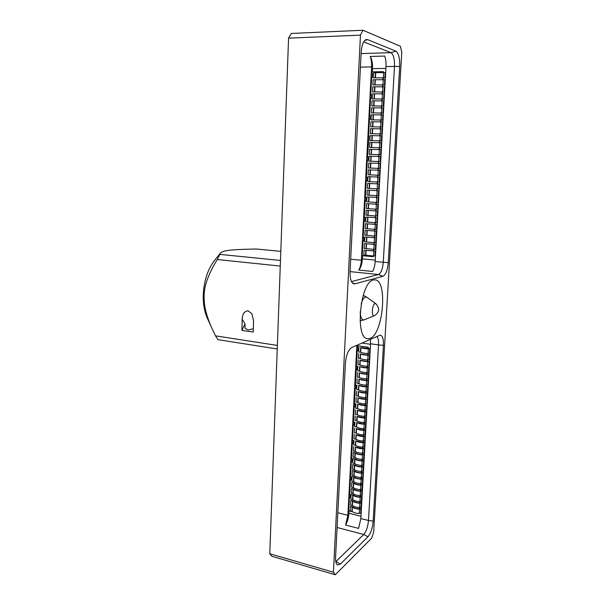 <?xml version="1.0" encoding="UTF-8"?>
<svg xmlns="http://www.w3.org/2000/svg" width="605" height="605" viewBox="0 0 605 605"><rect width="100%" height="100%" fill="white"/><g stroke="black" fill="none" stroke-linecap="round" stroke-linejoin="round"><path stroke-width="0.91" d="M288.57 38.138L360.467 35.143L333.416 572.209L269.785 553.764L288.57 38.138L291.292 33.449L362.962 30.25L400.336 46.23L401.78 52.121L373.663 532.173L371.697 538.125L335.299 574.75L271.985 556.32L269.785 553.764M360.467 35.143L362.962 30.25M277.241 348.979L217.997 339.662L215.516 335.851L212.007 328.485C206.434 316.097 203.809 305.404 204.127 296.397C203.923 286.309 208.317 274.02 217.316 259.53L220.401 253.102C223.457 250.334 230.195 249.57 255.991 248.995L280.803 251.34M207.19 317.829L206.993 317.391C204.361 311.341 203.114 304.081 203.235 295.633C203.802 281.643 207.356 270.201 213.898 261.292L214.359 260.702M280.47 260.46L220.054 254.402M280.266 266.071L217.316 259.53M277.37 345.432L215.516 335.851M245.017 323.917L242.219 319.19C242.386 314.01 244.359 311.212 248.141 310.788L251.952 313.798L253.555 320.794L253.208 332.047L241.894 330.368L245.017 323.917L244.995 328.122L248.103 330.012L253.306 328.78M242.219 319.19L241.894 330.368M373.421 279.971L375.009 279.828C387.865 280.054 383.32 333.824 370.184 338.346L367.734 338.732C354.681 338.974 360.134 281.801 373.421 279.971M333.416 572.209L335.299 574.75M373.172 521.102L383.426 345.342C383.615 338.755 382.481 335.359 380.023 335.17L351.626 347.572C348.253 349.841 346.173 355.105 345.41 363.355L335.586 557.265C335.427 561.402 336.04 563.973 337.416 564.972L340.418 564.079L367.953 536.764C370.782 533.323 372.521 528.105 373.172 521.102L368.475 520.481L378.533 344.926L383.426 345.342M354.931 283.851L382.912 276.288C385.771 274.768 387.548 270.223 388.251 262.646L399.693 66.474C399.913 58.224 398.619 53.104 395.836 51.107L367.583 39.62L366.01 39.575C363.325 40.958 361.707 45.246 361.162 52.446L350.061 271.577C349.902 278.255 351.051 282.316 353.501 283.76L354.931 283.851L352.261 282.769M356.859 345.281L347.875 515.286L345.606 525.034L358.606 528.399L360.852 518.561L368.475 520.481C367.885 526.751 366.32 531.424 363.756 534.487L367.953 536.764M360.852 518.561L370.578 343.769L370.426 339.322M376.953 336.448C378.193 338.013 378.715 340.834 378.533 344.926L370.578 343.769M357.857 344.842L357.812 345.682M357.721 347.308L357.668 348.306M357.593 349.826L357.54 350.734M356.723 366.184L356.67 367.167M356.587 368.687L356.542 369.564M355.725 384.909L355.679 385.884M355.596 387.397L355.551 388.251M354.742 403.497L354.689 404.458M354.613 405.963L354.568 406.787M353.766 421.935L353.713 422.88M353.638 424.385L353.592 425.186M352.791 440.236L352.745 441.166M352.662 442.663L352.624 443.442M351.83 458.393L351.785 459.308M351.702 460.806L351.664 461.562M350.877 476.415L350.824 477.322M350.749 478.812L350.711 479.538M349.924 494.3L349.879 495.192M349.796 496.675L349.758 497.386M349.047 510.87L348.919 513.244C348.586 517.759 347.489 521.692 345.606 525.034M350 497.439L349.41 497.605L349.993 497.529L350.151 494.565L349.592 494.217L350.355 479.75L350.945 479.667L351.104 476.68L350.537 476.339L351.308 461.751L351.898 461.668L352.027 459.263L351.49 458.318L352.269 443.624L352.859 443.533L353.025 440.5L352.45 440.168L353.237 425.353L353.834 425.255L353.993 422.199L353.418 421.867L354.212 406.946L354.81 406.84L354.976 403.754L354.401 403.429L355.195 388.395L355.695 388.44L355.831 387.654L355.959 385.166L355.385 384.848L356.186 369.693L356.791 369.572L356.958 366.441L356.375 366.123L357.184 350.847L357.789 350.719L357.926 348.193L357.449 345.803L368.105 347.368L368.052 348.321L369.103 348.609L360.935 347.641C362.637 348.329 365.118 348.76 368.362 348.911L369.821 348.654L369.564 353.29L368.105 353.562C364.86 353.403 362.387 352.972 360.686 352.269L358.659 351.936L358.909 347.315M352.556 511.747L348.714 510.786L349.41 497.605M350.945 479.599L350.355 479.75M351.898 461.615L351.308 461.751M352.866 443.495L352.269 443.624M353.834 425.232L353.237 425.353M354.81 406.832L354.212 406.946M355.793 388.289L355.195 388.395M356.784 369.602L356.186 369.693M357.782 350.771L357.184 350.847M368.052 348.321L368.377 347.247L357.449 345.803M340.418 564.079L335.964 561.561L363.756 534.487L337.091 527.515M367.704 354.674L369.474 355.006L368.014 355.279C364.77 355.12 362.297 354.689 360.595 353.978L367.953 355.112L368.755 354.969L367.704 354.674L367.764 353.547M367.348 361.003L369.118 361.344L367.659 361.631C364.422 361.472 361.956 361.026 360.255 360.293L367.598 361.457L368.4 361.306L367.348 361.003L367.409 359.899M367.001 367.318L368.77 367.666L367.311 367.961C364.074 367.802 361.608 367.348 359.914 366.592L367.25 367.787L368.052 367.628L367.001 367.318L367.061 366.237M366.653 373.618L368.415 373.973L366.963 374.283C363.734 374.124 361.268 373.656 359.574 372.877L366.902 374.102L367.704 373.935L366.653 373.618L366.713 372.559M366.312 379.895L368.067 380.265L366.615 380.583C363.386 380.424 360.928 379.94 359.241 379.146L366.554 380.394L367.356 380.22L366.312 379.895L366.365 378.866M365.964 386.164L367.719 386.542L366.267 386.867C363.045 386.701 360.595 386.217 358.909 385.4L366.207 386.671L367.008 386.497L365.964 386.164L366.017 385.158M365.617 392.411L367.371 392.796L365.919 393.137C362.705 392.97 360.255 392.471 358.568 391.632L365.859 392.932L366.66 392.751L365.617 392.411L365.67 391.427M365.276 398.642L367.023 399.035L365.579 399.383C362.365 399.224 359.914 398.71 358.236 397.856L365.518 399.179L366.312 398.99L365.276 398.642L365.329 397.682M364.928 404.858L366.683 405.259L365.231 405.622C362.024 405.456 359.582 404.934 357.903 404.057L365.17 405.411L365.972 405.214L364.928 404.858L364.981 403.921M364.588 411.06L366.335 411.468L364.891 411.839C361.684 411.672 359.241 411.143 357.57 410.243L364.83 411.627L365.624 411.423L364.588 411.06L364.641 410.145M364.248 417.238L365.987 417.662L364.543 418.04C361.344 417.873 358.909 417.337 357.237 416.414L364.482 417.821L365.284 417.616L364.248 417.238L364.293 416.353M363.907 423.409L365.647 423.84L364.202 424.226C361.003 424.06 358.576 423.508 356.912 422.57L364.142 424.007L364.944 423.787L363.907 423.409L363.953 422.54M363.567 429.558L365.307 429.996L363.862 430.397C360.671 430.231 358.243 429.671 356.579 428.711L363.802 430.17L364.596 429.951L363.567 429.558L363.613 428.718M363.227 435.698L364.966 436.144L363.522 436.553C360.33 436.386 357.91 435.812 356.247 434.836L363.461 436.318L364.255 436.092L363.227 435.698L363.272 434.874M362.894 441.816L364.626 442.27L363.181 442.694C359.998 442.52 357.578 441.937 355.921 440.947L363.121 442.452L363.915 442.225L362.894 441.816L362.932 441.022M362.554 447.919L364.286 448.381L362.841 448.812C359.665 448.645 357.245 448.055 355.596 447.034L362.788 448.57L363.582 448.335L362.554 447.919L362.599 447.148M362.221 454.015L363.945 454.476L362.508 454.922C359.332 454.748 356.92 454.151 355.271 453.115L353.577 452.449L355.884 453.032C357.381 453.977 359.567 454.521 362.448 454.673L363.242 454.431L362.221 454.015L362.259 453.258M361.881 460.087L363.605 460.564L362.168 461.01C358.999 460.844 356.587 460.231 354.946 459.172L353.252 458.492L355.551 459.089C357.048 460.05 359.234 460.609 362.115 460.76L362.902 460.511L361.881 460.087L361.926 459.354M361.548 466.145L363.272 466.629L361.835 467.09C358.667 466.916 356.262 466.296 354.621 465.222L352.927 464.527L355.226 465.139C356.723 466.115 358.901 466.674 361.775 466.833L362.569 466.576L361.548 466.145L361.586 465.434M361.215 472.187L362.932 472.679L361.503 473.148C358.334 472.974 355.937 472.346 354.296 471.25L352.609 470.546L354.901 471.166C356.398 472.157 358.576 472.732 361.442 472.883L362.236 472.626L361.215 472.187L361.253 471.499M360.882 478.215L362.599 478.714L361.162 479.19C358.009 479.024 355.611 478.381 353.97 477.262L352.291 476.551L354.583 477.179C356.065 478.184 358.243 478.767 361.109 478.926L361.896 478.661L360.882 478.215L360.92 477.549M360.55 484.219L362.266 484.734L360.83 485.218C357.676 485.051 355.279 484.393 353.645 483.266L351.966 482.54L354.258 483.176C355.74 484.204 357.918 484.794 360.777 484.953L361.563 484.681L360.55 484.219L360.588 483.577M360.217 490.216L361.934 490.731L360.497 491.237C357.351 491.063 354.961 490.398 353.328 489.248L351.649 488.515L353.933 489.158C355.415 490.201 357.585 490.799 360.444 490.958L361.23 490.685L360.217 490.216L360.255 489.596M359.892 496.198L361.601 496.72L360.172 497.234C357.018 497.06 354.636 496.387 353.01 495.215L351.331 494.466L353.615 495.124C355.09 496.183 357.26 496.796 360.111 496.955L360.898 496.667L359.892 496.198L359.922 495.601M359.559 502.165L361.268 502.695L359.839 503.216C356.693 503.042 354.311 502.362 352.685 501.174L351.013 500.411L353.29 501.076C354.772 502.158 356.935 502.77 359.786 502.929L360.572 502.642L359.559 502.165L359.589 501.583M359.234 508.117L360.935 508.654L359.506 509.183C356.368 509.009 353.986 508.321 352.367 507.111L350.696 506.34L352.972 507.013C354.447 508.109 356.61 508.737 359.453 508.896L360.24 508.601L359.234 508.117L359.264 507.557M360.497 489.989L360.512 489.611M360.822 483.992L360.845 483.592M361.155 477.988L361.177 477.557M361.488 471.968L361.518 471.507M361.82 465.926L361.851 465.442M362.161 459.876L362.183 459.369M362.493 453.803L362.524 453.274M362.826 447.723L362.864 447.155M363.166 441.62L363.197 441.03M363.507 435.502L363.537 434.889M363.839 429.376L363.877 428.733M364.18 423.228L364.218 422.555M364.52 417.064L364.558 416.361M364.868 410.886L364.906 410.16M365.208 404.685L365.246 403.936M365.549 398.476L365.594 397.697M365.896 392.252L365.942 391.443M366.237 386.005L366.282 385.166M366.585 379.743L366.63 378.881M366.933 373.466L366.978 372.574M367.28 367.174L367.333 366.252M367.628 360.867L367.681 359.914M367.976 354.538L368.029 353.562M368.332 348.2L369.821 348.654M360.935 508.654L360.693 512.995L359.264 513.532C356.133 513.358 353.751 512.654 352.133 511.437L350.189 510.9L350.416 506.582M361.268 502.695L361.026 507.043L359.597 507.572C356.458 507.398 354.076 506.71 352.45 505.508L350.507 504.978L350.734 500.645M361.601 496.72L361.359 501.084L359.93 501.598C356.784 501.424 354.401 500.751 352.776 499.564L350.824 499.042L351.051 494.701M361.934 490.731L361.684 495.109L360.255 495.616C357.109 495.442 354.719 494.769 353.093 493.604L351.134 493.098L351.369 488.742M362.266 484.734L362.017 489.112L360.588 489.611C357.434 489.437 355.044 488.78 353.411 487.638L351.452 487.131L351.687 482.76M362.599 478.714L362.357 483.108L360.92 483.592C357.767 483.425 355.369 482.775 353.736 481.648L351.777 481.149L352.004 476.77M362.932 472.679L362.69 477.08L361.253 477.564C358.092 477.39 355.695 476.748 354.061 475.643L352.095 475.152L352.329 470.766M363.272 466.629L363.023 471.045L361.586 471.514C358.425 471.34 356.02 470.713 354.379 469.624L352.412 469.14L352.647 464.738M363.605 460.564L363.363 464.988L361.926 465.449C358.757 465.275 356.353 464.655 354.704 463.589L352.738 463.112L352.972 458.703M363.945 454.476L363.696 458.923L362.259 459.369C359.09 459.203 356.678 458.59 355.029 457.539L353.055 457.07L353.29 452.646M364.286 448.381L364.036 452.835L362.599 453.274C359.423 453.107 357.01 452.502 355.354 451.474L353.38 451.012L353.615 446.581M364.626 442.27L364.376 446.732L362.932 447.163C359.756 446.997 357.336 446.407 355.679 445.393L353.706 444.94L353.94 440.493M364.966 436.144L364.717 440.614L363.272 441.037C360.088 440.871 357.668 440.289 356.012 439.298L354.031 438.852L354.265 434.398M365.307 429.996L365.057 434.481L363.613 434.889C360.421 434.723 358.001 434.156 356.337 433.18L354.356 432.749L354.59 428.28M365.647 423.84L365.397 428.332L363.953 428.733C360.762 428.567 358.334 428.007 356.67 427.054L354.681 426.623L354.916 422.146M365.987 417.662L365.738 422.169L364.293 422.555C361.094 422.396 358.667 421.844 356.995 420.914L355.006 420.49L355.248 415.998M366.335 411.468L366.085 415.99L364.634 416.369C361.435 416.202 358.999 415.665 357.328 414.75L355.332 414.334L355.574 409.835M366.683 405.259L366.426 409.797L364.981 410.16C361.775 409.993 359.332 409.472 357.661 408.579L355.664 408.171L355.906 403.656M367.023 399.035L366.774 403.58L365.322 403.936C362.115 403.777 359.673 403.255 357.994 402.386L355.997 401.985L356.232 397.462M367.371 392.796L367.122 397.356L365.67 397.697C362.455 397.538 360.005 397.031 358.326 396.177L356.322 395.783L356.564 391.246M367.719 386.542L367.469 391.11L366.017 391.443C362.796 391.284 360.346 390.785 358.659 389.953L356.655 389.567L356.897 385.022M368.067 380.265L367.817 384.848L366.358 385.173C363.136 385.007 360.686 384.523 358.999 383.714L356.988 383.336L357.23 378.775M368.415 373.973L368.165 378.571L366.706 378.881C363.484 378.722 361.026 378.246 359.332 377.459L357.321 377.089L357.563 372.521M368.77 367.666L368.513 372.272L367.053 372.574C363.824 372.415 361.366 371.954 359.673 371.183L357.653 370.827L357.895 366.244M369.118 361.344L368.861 365.964L367.409 366.252C364.172 366.093 361.707 365.639 360.005 364.898L357.986 364.543L358.236 359.952M369.474 355.006L369.216 359.635L367.757 359.914C364.52 359.756 362.047 359.317 360.346 358.591L358.326 358.251L358.568 353.638M351.513 281.575L378.443 274.526L382.912 276.288M395.836 51.107L390.974 52.673L363.681 41.866M372.332 71.851L372.506 68.66C372.688 63.313 371.924 59.245 370.2 56.477L384.727 56.061C385.771 58.972 386.194 62.481 386.005 66.595L375.153 261.557C374.881 265.603 374.034 268.907 372.62 271.463L358.788 270.057C360.822 267.788 362.024 264.067 362.41 258.887L362.584 255.718M370.2 56.477C371.288 59.358 371.75 62.837 371.576 66.913L360.421 67.163M361.109 53.58L390.974 52.673C393.5 54.442 394.679 59.018 394.498 66.406L386.005 66.595M350.061 271.607L378.443 274.526C381.037 273.18 382.647 269.112 383.267 262.328L394.498 66.406L399.693 66.474M371.576 66.913L361.359 260.241C361.094 264.256 360.24 267.531 358.788 270.057M363.363 240.979L363.416 239.928M363.499 238.385L363.56 237.289M364.414 221.127L364.475 220.046M364.558 218.503L364.618 217.384M365.48 201.117L365.533 200.013M365.617 198.455L365.677 197.328M366.547 180.948L366.607 179.806M366.69 178.248L366.751 177.099M367.628 160.597L367.689 159.448M367.772 157.875L367.832 156.725M368.717 140.08L368.778 138.923M368.861 137.327L368.921 136.193M369.814 119.382L369.874 118.225M369.957 116.614L370.018 115.487M370.918 98.524L370.986 97.367M371.069 95.726L371.13 94.614M372.037 77.493L372.098 76.328M372.188 74.672L372.241 73.568M363.552 240.994L363 241.017L363.628 240.843L363.802 237.538L363.204 237.258L364.051 221.158L364.679 220.969L364.853 217.634L364.255 217.361L365.118 201.125L365.745 200.928L365.919 197.578L365.322 197.306L366.184 180.94L366.819 180.729L366.993 177.348L366.388 177.083L367.265 160.59L367.901 160.37L368.082 156.96L367.469 156.703L369.012 136.163M373.421 255.991L373.111 256.694L362.229 255.688L363 241.017M364.588 221.143L364.051 221.158M365.624 201.125L365.118 201.125M366.653 180.948L366.184 180.94M367.946 156.733L367.469 156.703M369.073 136.193L368.558 136.148L369.443 119.382L370.086 119.147L370.131 115.449M370.2 115.487L369.655 115.434L370.555 98.524L371.198 98.275L371.266 94.561M371.326 94.614L370.759 94.539L371.667 77.493L372.309 77.236L372.408 73.507M372.461 73.568L371.878 73.477L371.962 71.859L383.32 71.64L383.283 72.373M368.558 136.148L368.967 136.155M369.655 115.434L370.063 115.434M370.759 94.539L371.175 94.539M371.878 73.477L372.287 73.47M382.889 79.489L382.98 77.886L384.115 77.795L373.27 77.848L373.542 72.691L385.166 72.63L384.871 77.818L373.27 77.848M382.496 86.583L382.587 84.957L383.721 84.881L372.892 84.897L373.164 79.754L384.765 79.731L384.477 84.904L372.892 84.897M382.11 93.654L382.201 92.013L383.328 91.945L372.521 91.922L372.793 86.795L384.372 86.817L384.084 91.975L372.521 91.922M381.717 100.71L381.808 99.054L382.942 98.993L372.143 98.933L372.415 93.82L383.978 93.873L383.699 99.016L372.143 98.933M381.332 107.75L381.422 106.072L382.549 106.019L371.772 105.928L372.045 100.823L383.593 100.922L383.305 106.049L371.772 105.928M380.946 114.768L381.037 113.067L382.163 113.029L371.402 112.901L371.674 107.811L383.199 107.94L382.92 113.059L371.402 112.901M380.553 121.764L380.651 120.047L381.77 120.017L371.031 119.85L371.304 114.776L382.814 114.942L382.526 120.047L371.031 119.85M380.174 128.744L380.265 127.005L381.384 126.989L370.661 126.785L370.933 121.726L382.421 121.93L382.141 127.012L370.661 126.785M379.789 135.701L379.887 133.947L380.999 133.939L370.29 133.697L370.562 128.653L382.035 128.895L381.755 133.97L370.29 133.697M379.403 142.644L379.501 140.867L380.621 140.874L369.927 140.594L370.192 135.565L381.649 135.838L381.369 140.897L369.927 140.594M379.025 149.564L379.123 147.771L380.235 147.786L369.557 147.469L369.821 142.455L381.263 142.765L380.984 147.809L369.557 147.469M378.639 156.461L378.738 154.653L379.849 154.676L369.194 154.328L369.458 149.322L380.878 149.677L380.598 154.706L369.194 154.328M378.261 163.342L378.359 161.52L379.471 161.55L368.831 161.172L369.095 156.181L380.5 156.566L380.22 161.58L368.831 161.172M377.883 170.209L377.981 168.364L379.842 168.44L368.46 167.993L368.732 163.01L380.114 163.433L379.842 168.44M377.505 177.031L368.006 176.63L378.609 177.091L377.505 177.031L377.603 175.208M377.127 183.837L369.753 183.512L378.231 183.897L377.127 183.837L377.233 182.044M376.756 190.62L369.383 190.28L377.86 190.696L376.756 190.62L376.854 188.851M376.386 197.389L366.925 196.912L377.482 197.472L376.386 197.389L376.476 195.649M376.007 204.142L366.562 203.635L377.104 204.233L376.007 204.142L376.106 202.425M375.637 210.873L366.207 210.343L376.733 210.971L375.637 210.873L375.728 209.186M375.266 217.581L365.851 217.029L376.363 217.694L375.266 217.581L375.357 215.924M374.896 224.281L365.496 223.699L375.992 224.395L374.896 224.281L374.987 222.648M374.533 230.951L365.14 230.354L375.622 231.08L374.533 230.951L374.616 229.348M374.162 237.614L364.785 236.986L375.251 237.75L374.162 237.614L374.253 236.033M373.799 244.254L364.437 243.603L374.881 244.397L373.799 244.254L373.882 242.703M373.429 250.878L364.081 250.205L374.51 251.03L373.429 250.878L373.512 249.351M373.111 256.694L373.149 255.983M373.709 250.825L373.792 249.358M374.071 244.208L374.155 242.711M374.442 237.568L374.525 236.041M374.805 230.921L374.896 229.355M375.176 224.243L375.266 222.655M375.546 217.558L375.637 215.932M375.917 210.85L376.007 209.194M376.287 204.127L376.378 202.433M376.658 197.381L376.756 195.657M377.036 190.62L377.134 188.866M377.407 183.837L377.505 182.052M377.785 177.038L377.883 175.223M378.163 170.224L378.261 168.379L368.46 167.993M378.541 163.358L378.639 161.535L380.22 161.58M378.919 156.476L379.017 154.676L380.598 154.706M379.305 149.571L379.403 147.802L380.984 147.809M379.683 142.651L379.781 140.904L381.369 140.897M380.069 135.709L380.159 133.985L381.755 133.97M380.454 128.752L380.545 127.05L382.141 127.012M380.84 121.771L380.931 120.1L382.526 120.047M381.226 114.776L381.316 113.127L382.92 113.059M381.611 107.758L381.702 106.132L383.305 106.049M381.997 100.725L382.088 99.122L383.699 99.016M382.39 93.669L382.481 92.089L384.084 91.975M382.784 86.591L382.867 85.04L384.477 84.904M383.177 79.497L383.26 77.969L384.871 77.818M383.57 72.381L383.32 71.64M375.244 251.067L374.979 255.9L373.497 255.998L363.824 255.007L364.081 250.205M375.614 244.435L375.35 249.275L373.867 249.366L364.18 248.421L364.437 243.603M375.985 237.788L375.713 242.643L374.23 242.711L364.528 241.819L364.785 236.986M376.355 231.118L376.083 235.988L374.601 236.048L364.883 235.201L365.14 230.354M376.726 224.432L376.454 229.31L374.971 229.363L365.238 228.561L365.496 223.699M377.096 217.724L376.824 222.625L375.342 222.655L365.594 221.899L365.851 217.029M377.475 211.001L377.202 215.917L375.713 215.94L365.949 215.229L366.207 210.343M377.845 204.263L377.573 209.186L376.083 209.201L366.305 208.536L366.562 203.635M378.223 197.502L377.951 202.441L376.461 202.441L366.66 201.82L366.925 196.912M378.601 190.726L378.322 195.68L376.832 195.665L367.023 195.09L367.28 190.167L369.398 190.257L367.28 190.167M378.98 183.935L378.7 188.896L377.21 188.866L367.379 188.344L367.643 183.406L369.761 183.496L367.643 183.406M379.358 177.121L379.078 182.097L377.588 182.052L367.742 181.576L368.006 176.63M369.935 174.875L368.105 174.792L368.369 169.831L379.736 170.285L379.456 175.276L377.966 175.223L369.935 174.875L370.2 169.907M361.14 304.111C362.266 300.095 363.688 297.743 365.412 297.055L367.031 297.342L363.212 295.384M360.187 311.787C360.444 317.602 361.775 320.279 364.18 319.818M374.329 315.749L374.366 315.734C379.479 312.309 379.97 308.316 375.849 303.755L375.009 303.619C371.999 304.353 371.288 317.202 374.329 315.749L364.263 319.788M347.875 515.286L337.84 512.753M361.919 343.058L370.547 344.313M348.919 513.244L360.973 516.269M367.863 361.079L367.84 361.457M367.515 367.401L367.492 367.787M367.167 373.701L367.144 374.102M366.819 379.978L366.796 380.394M366.471 386.247L366.448 386.671M366.123 392.501L366.101 392.932M365.783 398.733L365.753 399.179M365.435 404.949L365.412 405.411M365.095 411.15L365.065 411.627M364.755 417.337L364.724 417.821M364.407 423.508L364.384 423.999M364.066 429.663L364.044 430.17M363.734 435.797L363.703 436.318M363.393 441.922L363.363 442.452M363.053 448.025L363.023 448.57M362.72 454.121L362.69 454.673M362.38 460.193L362.35 460.753M362.047 466.251L362.017 466.826M361.714 472.293L361.677 472.883M361.382 478.328L361.344 478.918M361.049 484.34L361.011 484.945M360.716 490.337L360.678 490.95M360.383 496.319L360.346 496.947M360.051 502.286L360.02 502.921M359.725 508.238L359.688 508.888M368.105 353.562L368.362 348.911M360.686 352.269L360.935 347.641M360.421 352.201L360.671 347.572M367.757 359.914L368.014 355.279M360.346 358.591L360.595 353.978M360.081 358.523L360.33 353.91M367.409 366.252L367.659 361.631M360.005 364.898L360.255 360.293M359.741 364.823L359.99 360.225M367.053 372.574L367.311 367.961M359.673 371.183L359.914 366.592M359.408 371.107L359.65 366.524M366.706 378.881L366.963 374.283M359.332 377.459L359.574 372.877M359.067 377.384L359.317 372.809M366.358 385.173L366.615 380.583M358.999 383.714L359.241 379.146M358.735 383.638L358.977 379.07M366.017 391.443L366.267 386.867M358.659 389.953L358.909 385.4M358.402 389.877L358.644 385.325M365.67 397.697L365.919 393.137M358.326 396.177L358.568 391.632M358.069 396.094L358.311 391.556M365.322 403.936L365.579 399.383M357.994 402.386L358.236 397.856M357.729 402.302L357.978 397.772M364.981 410.16L365.231 405.622M357.661 408.579L357.903 404.057M357.404 408.488L357.646 403.974M364.634 416.369L364.891 411.839M357.328 414.75L357.57 410.243M357.071 414.667L357.313 410.16M364.293 422.555L364.543 418.04M356.995 420.914L357.237 416.414M356.738 420.823L356.98 416.331M363.953 428.733L364.202 424.226M356.67 427.054L356.912 422.57M356.405 426.964L356.647 422.487M363.613 434.889L363.862 430.397M356.337 433.18L356.579 428.711M356.08 433.089L356.322 428.62M363.272 441.037L363.522 436.553M356.012 439.298L356.247 434.836M355.755 439.2L355.99 434.745M362.932 447.163L363.181 442.694M355.679 445.393L355.921 440.947M355.422 445.295L355.664 440.848M362.599 453.274L362.841 448.812M355.354 451.474L355.596 447.034M355.097 451.375L355.339 446.944M362.259 459.369L362.508 454.922M355.029 457.539L355.271 453.115M354.772 457.44L355.014 453.016M361.926 465.449L362.168 461.01M354.704 463.589L354.946 459.172M354.447 463.49L354.689 459.074M361.586 471.514L361.835 467.09M354.379 469.624L354.621 465.222M354.129 469.518L354.364 465.116M361.253 477.564L361.503 473.148M354.061 475.643L354.296 471.25M353.804 475.538L354.038 471.151M360.92 483.592L361.162 479.19M353.736 481.648L353.97 477.262M353.479 481.542L353.713 477.163M360.588 489.611L360.83 485.218M353.411 487.638L353.645 483.266M353.161 487.524L353.396 483.161M360.255 495.616L360.497 491.237M353.093 493.604L353.328 489.248M352.836 493.498L353.07 489.142M359.93 501.598L360.172 497.234M352.776 499.564L353.01 495.215M352.518 499.458L352.753 495.109M359.597 507.572L359.839 503.216M352.45 505.508L352.685 501.174M352.201 505.394L352.435 501.061M359.264 513.532L359.506 509.183M352.133 511.437L352.367 507.111M351.883 511.323L352.118 506.998M364.55 40.633L367.583 39.62M388.251 262.646L375.153 261.557M361.359 260.241L350.688 259.227M362.41 258.887L375.236 260.097M372.506 68.66L385.907 68.38M383.358 77.584L383.646 72.388M375.425 77.795L375.705 72.63M375.145 77.818L375.425 72.653M382.965 84.685L383.252 79.505M375.047 84.859L375.327 79.709M374.767 84.874L375.039 79.724M382.579 91.763L382.859 86.598M374.669 91.899L374.949 86.757M374.389 91.915L374.661 86.772M382.186 98.827L382.473 93.669M374.291 98.918L374.571 93.798M374.011 98.933L374.283 93.805M381.8 105.867L382.08 100.725M373.92 105.92L374.192 100.808M373.633 105.928L373.913 100.823M381.407 112.885L381.695 107.766M373.542 112.901L373.814 107.803M373.262 112.908L373.535 107.811M381.021 119.888L381.301 114.784M373.172 119.866L373.444 114.784M372.892 119.866L373.164 114.791M380.636 126.876L380.916 121.779M372.793 126.808L373.066 121.741M372.514 126.808L372.786 121.741M380.25 133.841L380.53 128.759M372.423 133.735L372.695 128.676M372.143 133.735L372.415 128.683M379.864 140.784L380.144 135.717M372.052 140.64L372.325 135.596M371.772 140.632L372.045 135.596M379.486 147.711L379.766 142.651M371.682 147.522L371.954 142.5M371.402 147.522L371.674 142.5M379.101 154.615L379.38 149.579M371.311 154.396L371.583 149.382M371.039 154.388L371.304 149.375M378.722 161.505L379.002 156.476M370.948 161.24L371.213 156.241M370.668 161.232L370.933 156.234M378.344 168.371L378.617 163.358M370.578 168.077L370.85 163.085M370.305 168.061L370.57 163.078M377.966 175.223L378.238 170.224M370.215 174.883L370.479 169.914M377.588 182.052L377.86 177.068M369.852 181.681L370.116 176.72M369.572 181.666L369.837 176.705M377.21 188.866L377.482 183.897M369.481 188.457L369.753 183.512M369.209 188.435L369.474 183.496M376.832 195.665L377.112 190.704M369.118 195.211L369.383 190.28M368.846 195.196L369.111 190.265M376.461 202.441L376.733 197.495M368.763 201.949L369.027 197.033M368.483 201.926L368.748 197.011M376.083 209.201L376.355 204.263M368.4 208.672L368.664 203.764M368.127 208.649L368.385 203.749M375.713 215.94L375.985 211.016M368.037 215.372L368.301 210.48M367.764 215.35L368.029 210.457M375.342 222.655L375.614 217.755M367.681 222.058L367.938 217.18M367.409 222.027L367.666 217.157M374.971 229.363L375.244 224.47M367.318 228.728L367.583 223.858M367.046 228.698L367.311 223.835M374.601 236.048L374.873 231.171M366.963 235.375L367.227 230.52M366.69 235.345L366.955 230.49M374.23 242.711L374.503 237.848M366.607 242.008L366.864 237.168M366.335 241.97L366.592 237.137M373.867 249.366L374.132 244.511M366.252 248.617L366.509 243.792M365.98 248.579L366.237 243.762M373.497 255.998L373.769 251.158M365.896 255.212L366.154 250.402M365.624 255.174L365.889 250.364M206.993 317.391L212.007 328.485M213.898 261.292L220.401 253.102M360.058 320.756L363.786 319.969M375.849 303.755L367.031 297.342"/></g></svg>
